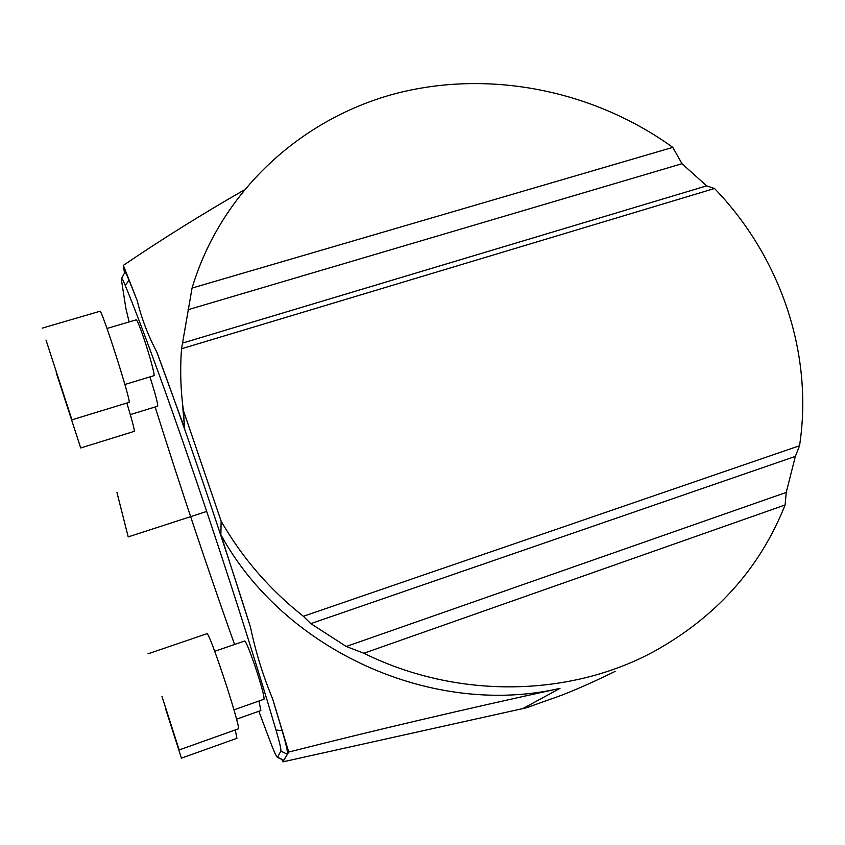 <?xml version="1.0" encoding="UTF-8"?>
<svg xmlns="http://www.w3.org/2000/svg" width="845" height="845" viewBox="0 0 845 845"><rect width="100%" height="100%" fill="white"/><g stroke="black" fill="none" stroke-linecap="round" stroke-linejoin="round"><path stroke-width="1.27" d="M283.424 760.246L282.885 761.863L281.987 759.549M124.5 273.062L123.359 265.362L137.175 300.545C141.474 318.216 148.055 335.454 156.906 352.259L184.59 428.299L182.15 399.949M184.59 428.299L183.418 410.617C180.598 389.841 179.985 369.223 181.548 348.763L192.058 288.082C220.756 192.322 299.405 120.001 393.21 94.218C487.354 68.931 592.598 89.559 672.8 147.368L681.999 163.719L706.642 185.858L714.511 188.488C779.977 256.288 813.767 353.125 799.539 445.727L795.346 456.395L786.23 492.424L785.1 504.972C760.004 568.22 716.137 617.146 653.523 651.738C568.865 697.421 456.532 699.142 363.878 653.248L346.249 646.488L310.833 623.631L303.376 616.29C269.492 589.44 242.071 557.711 221.126 521.101L220.872 534.79L250.469 627.138C255.665 651.991 263.059 675.915 272.65 698.91L288.736 752.05L283.846 760.257L277.593 757.236L280.836 751.099L287.416 754.268C287.997 752.589 286.233 744.688 282.103 730.566L272.65 698.91M288.736 752.05C374.103 730.407 464.518 709.177 559.992 688.369C432.767 717.796 284.311 650.756 220.872 534.79M615.118 671.405C587.37 684.968 565.273 694.432 548.796 699.787L526.53 707.761L282.885 761.863M123.359 265.362C161.321 239.568 201.459 214.514 243.782 190.209M129.127 321.934L125.894 308.478L121.648 281.174L121.532 278.607L124.764 272.565C125.208 271.826 126.634 274.371 129.031 280.213L137.175 300.545M672.8 147.368L192.058 288.082M681.999 163.719L188.034 309.724M706.642 185.858L182.457 343.102M714.511 188.488L181.548 348.763M183.418 410.617L221.126 521.101M799.539 445.727L303.376 616.29M795.346 456.395L310.833 623.631M786.23 492.424L346.249 646.488M785.1 504.972L363.878 653.248M156.906 352.259C184.664 426.905 219.816 529.889 250.469 627.138M121.532 278.607C121.912 277.984 123.159 280.276 125.261 285.473C161.733 374.578 231.477 578.983 276.019 730.059C279.684 742.565 281.29 749.578 280.836 751.099M258.845 711.268L270.685 742.744C274.276 752.113 276.526 756.972 277.445 757.342L277.593 757.236M155.142 406.963C180.851 488.653 207.321 567.819 234.551 644.471M263.978 699.237L264.02 699.216C264.422 696.491 261.432 685.475 255.042 666.166C249.497 650.101 246.032 641.704 244.68 640.975L214.714 651.294M236.6 719.158L260.851 710.55L258.992 701.001M153.906 375.687L154.001 375.655C155.11 375.465 149.649 355.322 143.851 338.327C139.636 326.064 137.091 319.906 136.203 319.843L107.009 328.451M157.635 406.202L157.709 406.181C157.93 403.656 155.343 393.897 149.945 376.891M56.245 372.666L80.708 447.966L56.245 372.666M134.228 431.372L134.313 431.341C134.608 429.873 132.116 420.44 126.856 403.033M46.01 340.081L71.931 419.828L46.01 340.081M128.968 402.378L129.074 402.347C131.809 402.907 100.745 305.953 99.879 311.287L42.261 328.124M165.409 708.216L181.443 758.145L165.409 708.216M236.917 738.308L235.28 729.943M161.923 696.248L179.161 749.937L161.923 696.248M238.448 728.812L238.48 728.802C239.79 729.013 232.143 702.375 222.964 674.997C214.038 648.654 208.768 634.87 207.141 633.634L147.991 653.829M116.948 492.487L128.218 536.902L206.761 511.415M559.992 688.369L522.865 708.596M125.261 285.473L129.031 280.213M276.019 730.059L282.103 730.566M277.445 757.342L283.666 760.363M157.709 406.181L130.299 414.61M134.313 431.341L80.708 447.966M154.001 375.655L124.891 384.486M129.074 402.347L71.931 419.828M236.949 738.298L181.443 758.145M264.02 699.216L233.97 709.842M238.48 728.802L179.161 749.937"/></g></svg>
